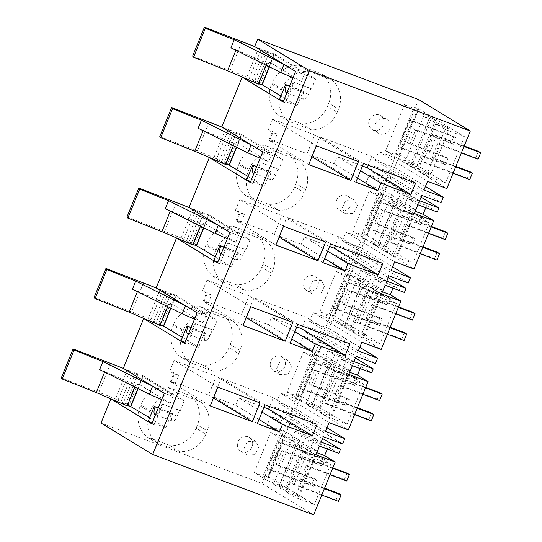 <?xml version="1.0" encoding="UTF-8"?>
<svg xmlns="http://www.w3.org/2000/svg" width="542" height="542" viewBox="0 0 542 542"><rect width="100%" height="100%" fill="white"/><g stroke="black" fill="none" stroke-linecap="round" stroke-linejoin="round"><path stroke-width="0.41" stroke-dasharray="2.71 2.03" d="M421.087 197.146L390.145 178.332L370.857 171.096L373.045 165.73L421.805 195.391M419.616 200.75L370.857 171.096M390.145 178.332L392.34 172.966L373.045 165.73M425.463 186.421L394.529 167.6L398.085 158.887L378.79 151.652L427.55 181.313M398.085 158.887L446.838 188.548M423.993 190.025L375.24 160.364L378.79 151.652M394.529 167.6L375.24 160.364M392.34 172.966L441.093 202.627M437.258 212.01L426.669 205.567L407.381 198.331L417.97 204.774M407.381 198.331L403.824 207.044L414.413 213.487M415.287 211.346L403.824 207.044M392.632 266.874L361.697 248.053L365.254 239.334L345.965 232.098L394.718 261.759M365.254 239.334L414.007 268.995M391.161 270.472L342.409 240.817L345.965 232.098M361.697 248.053L342.409 240.817M388.255 277.599L357.32 258.778L359.509 253.412L340.22 246.176L388.973 275.837M359.509 253.412L408.262 283.073M386.785 281.203L338.032 251.542L340.22 246.176M357.32 258.778L338.032 251.542M404.427 292.456L393.838 286.013L374.549 278.778L385.138 285.221M374.549 278.778L370.992 287.497L381.582 293.94M382.456 291.799L370.992 287.497M359.8 347.32L328.865 328.499L332.422 319.787L313.134 312.551L361.887 342.205M332.422 319.787L381.175 349.441M358.33 350.925L309.577 321.264L313.134 312.551M328.865 328.499L309.577 321.264M355.423 358.045L324.489 339.224L326.677 333.865L307.389 326.63L356.141 356.284M326.677 333.865L375.43 363.519M353.953 361.649L305.2 331.989L307.389 326.63M324.489 339.224L305.2 331.989M371.602 372.91L361.006 366.467L341.717 359.231L352.314 365.674M341.717 359.231L338.161 367.943L348.757 374.387M349.631 372.246L338.161 367.943M326.968 427.767L296.034 408.953L299.59 400.233L280.302 392.997L329.055 422.658M299.59 400.233L348.343 429.894M325.498 431.371L276.745 401.717L280.302 392.997M296.034 408.953L276.745 401.717M322.592 438.492L291.657 419.677L293.845 414.312L274.557 407.076L323.31 436.737M293.845 414.312L342.598 443.973M321.121 442.096L272.369 412.442L274.557 407.076M291.657 419.677L272.369 412.442M338.77 453.356L328.181 446.913L308.886 439.677L319.482 446.12M308.886 439.677L305.336 448.397L315.925 454.84M316.799 452.692L305.336 448.397M313.655 514.9L261.969 483.457L100.995 423.072M272.619 119.172L314.706 134.958L307.043 153.732L269.97 139.822L273.249 131.774L268.243 129.897L272.619 119.172L316.392 145.798M358.472 161.584L314.706 134.958M362.449 166.008L337.131 156.509L334.123 163.887L312.05 155.608L319.712 136.835L371.819 156.381L368.208 165.235M360.518 170.737L337.131 156.509M415.592 183.006L371.819 156.381M363.486 163.46L319.712 136.835M355.823 182.234L312.05 155.608M357.51 178.108L334.123 163.887M259.015 419.461L235.635 405.233L213.562 396.954L221.224 378.181L273.324 397.726L269.713 406.581M257.335 423.58L213.562 396.954M263.954 407.354L238.643 397.862L235.635 405.233M262.023 412.083L238.643 397.862M317.097 424.352L273.324 397.726M264.991 404.813L221.224 378.181M296.786 326.907L271.474 317.409L268.466 324.787L246.393 316.508L254.049 297.734L306.155 317.28L302.544 326.135M294.855 331.636L271.474 317.409M349.929 343.906L306.155 317.28M297.822 324.36L254.049 297.734M290.16 343.133L246.393 316.508M291.847 339.007L268.466 324.787M382.76 263.459L338.987 236.834L335.376 245.682M330.654 243.914L286.881 217.288L338.987 236.834M324.678 258.561L301.291 244.334L279.225 236.055L286.881 217.288M322.991 262.68L279.225 236.055M329.617 246.454L304.306 236.962L301.291 244.334M327.686 251.183L304.306 236.962M206.956 280.065L249.042 295.857L241.38 314.624L204.307 300.722L207.593 292.673L202.579 290.797L206.956 280.065L250.729 306.697M292.815 322.483L249.042 295.857M239.788 199.619L281.874 215.404L274.211 234.178L237.139 220.269L240.418 212.227L235.411 210.343L239.788 199.619L283.561 226.244M325.64 242.03L281.874 215.404M174.124 360.518L216.211 376.304L208.548 395.077L171.475 381.168L174.761 373.12L169.748 371.243L174.124 360.518L217.898 387.144M259.984 402.93L216.211 376.304M328.181 446.913L327.307 449.054M361.006 366.467L360.132 368.607M393.838 286.013L392.964 288.161M426.669 205.567L425.795 207.708M279.164 486.364L295.58 446.141A10.454 0.705 22.2 0 0 301.738 447.949A10.454 0.705 22.2 0 0 295.756 444.792L283.757 440.294L267.341 480.517L254.266 472.556A11.612 0.786 22.2 0 0 267.579 477.163A11.612 0.786 22.2 0 0 263.554 474.839L268.398 476.662L314.319 504.595L295.031 497.36L286.298 492.048L298.296 496.547A10.454 0.705 22.2 0 0 299.198 496.608A10.454 0.705 22.2 0 0 286 490.524L280.241 488.362L273.405 484.202L279.164 486.364A10.454 0.705 22.2 0 0 285.322 488.173A10.454 0.705 22.2 0 0 279.34 485.015L295.756 444.792M254.266 472.556L270.682 432.333L283.757 440.294M270.682 432.333A11.612 0.786 22.2 0 0 283.994 436.94A11.612 0.786 22.2 0 0 279.97 434.616L263.554 474.839M298.296 496.547L314.712 456.323L302.714 451.825L311.447 457.136L330.735 464.372L284.814 436.439L279.97 434.616M314.712 456.323A10.454 0.705 22.2 0 0 315.613 456.384A10.454 0.705 22.2 0 0 302.416 450.3L286 490.524M295.58 446.141L289.814 443.979L296.657 448.139L302.416 450.3M311.447 457.136L295.031 497.36M330.735 464.372L314.319 504.595M267.341 480.517L279.34 485.015M284.814 436.439L268.398 476.662M409.237 205.845L412.794 197.125L419.637 201.285L400.348 194.05L396.791 202.769L389.949 198.609L409.237 205.845L416.08 210.005L396.791 202.769M419.637 201.285L416.08 210.005M412.794 197.125L393.506 189.89L389.949 198.609M393.506 189.89L400.348 194.05M405.762 192.85L402.205 201.563L384.949 191.069L388.506 182.349L405.762 192.85L386.473 185.615L382.916 194.327L365.66 183.833L369.217 175.113L386.473 185.615M402.205 201.563L382.916 194.327M384.949 191.069L365.66 183.833M388.506 182.349L369.217 175.113M372.93 273.297L369.373 282.009L352.117 271.515L355.674 262.802L372.93 273.297L353.641 266.061L350.085 274.774L332.829 264.279L336.386 255.567L353.641 266.061M369.373 282.009L350.085 274.774M352.117 271.515L332.829 264.279M355.674 262.802L336.386 255.567M376.405 286.291L379.962 277.579L386.805 281.738L367.517 274.503L363.96 283.215L357.117 279.055L376.405 286.291L383.248 290.451L363.96 283.215M386.805 281.738L383.248 290.451M379.962 277.579L360.674 270.343L357.117 279.055M360.674 270.343L367.517 274.503M340.098 353.743L336.541 362.462L319.292 351.968L322.842 343.249L340.098 353.743L320.81 346.507L317.253 355.227L299.997 344.732L303.554 336.013L320.81 346.507M336.541 362.462L317.253 355.227M319.292 351.968L299.997 344.732M322.842 343.249L303.554 336.013M343.581 366.738L347.137 358.025L353.973 362.185L334.685 354.949L331.128 363.668L324.292 359.502L343.581 366.738L350.417 370.904L331.128 363.668M353.973 362.185L350.417 370.904M347.137 358.025L327.849 350.789L324.292 359.502M327.849 350.789L334.685 354.949M290.017 423.695L307.267 434.196L303.71 442.909L286.461 432.414L290.017 423.695L270.729 416.459L287.978 426.961L284.421 435.673L267.172 425.179L270.729 416.459M307.267 434.196L287.978 426.961M303.71 442.909L284.421 435.673M286.461 432.414L267.172 425.179M331.128 416.1L347.544 375.877L335.545 371.372L344.278 376.683L363.567 383.919L317.646 355.986L301.23 396.209L347.151 424.149L327.863 416.913L319.13 411.595L331.128 416.1A10.454 0.705 22.2 0 0 332.029 416.161A10.454 0.705 22.2 0 0 318.832 410.07L313.073 407.909L306.23 403.749L311.996 405.911A10.454 0.705 22.2 0 0 318.154 407.719A10.454 0.705 22.2 0 0 312.172 404.569L328.587 364.346A10.454 0.705 22.2 0 1 334.57 367.496A10.454 0.705 22.2 0 1 328.411 365.687L322.646 363.526L329.489 367.686L335.247 369.847L318.832 410.07M317.646 355.986L312.795 354.17L296.386 394.393L301.23 396.209M316.589 359.841L300.173 400.064L287.097 392.11L303.513 351.887L316.589 359.841L328.587 364.346M303.513 351.887A11.612 0.786 22.2 0 0 316.826 356.487A11.612 0.786 22.2 0 0 312.795 354.17M347.544 375.877A10.454 0.705 22.2 0 0 348.445 375.938A10.454 0.705 22.2 0 0 335.247 369.847M344.278 376.683L327.863 416.913M363.567 383.919L347.151 424.149M287.097 392.11A11.612 0.786 22.2 0 0 300.41 396.71A11.612 0.786 22.2 0 0 296.386 394.393M300.173 400.064L312.172 404.569M396.791 255.201L413.207 214.978L401.209 210.472L409.942 215.791L429.23 223.026L383.309 195.086L366.893 235.316L412.814 263.249L393.526 256.014L384.793 250.702L396.791 255.201A10.454 0.705 22.2 0 0 397.686 255.262A10.454 0.705 22.2 0 0 384.495 249.178L378.729 247.017L371.893 242.857L377.652 245.018A10.454 0.705 22.2 0 0 383.811 246.827A10.454 0.705 22.2 0 0 377.835 243.67L394.251 203.446A10.454 0.705 22.2 0 1 400.226 206.597A10.454 0.705 22.2 0 1 394.068 204.788L388.309 202.627L395.145 206.793L400.911 208.955L384.495 249.178M383.309 195.086L378.458 193.27L362.042 233.494L366.893 235.316M382.252 198.948L365.836 239.171L352.754 231.21L369.17 190.987L382.252 198.948L394.251 203.446M369.17 190.987A11.612 0.786 22.2 0 0 382.489 195.594A11.612 0.786 22.2 0 0 378.458 193.27M413.207 214.978A10.454 0.705 22.2 0 0 414.102 215.038A10.454 0.705 22.2 0 0 400.911 208.955M409.942 215.791L393.526 256.014M429.23 223.026L412.814 263.249M352.754 231.21A11.612 0.786 22.2 0 0 366.074 235.817A11.612 0.786 22.2 0 0 362.042 233.494M365.836 239.171L377.835 243.67M362.32 287.24L345.904 327.463L339.062 323.303L344.827 325.464A10.454 0.705 22.2 0 0 350.986 327.273A10.454 0.705 22.2 0 0 345.003 324.116L361.419 283.893A10.454 0.705 22.2 0 1 367.401 287.05A10.454 0.705 22.2 0 1 361.243 285.241L355.477 283.08L362.32 287.24L368.079 289.401A10.454 0.705 22.2 0 1 381.27 295.492A10.454 0.705 22.2 0 1 380.376 295.424L368.377 290.925L377.11 296.237L396.398 303.473L350.478 275.539L334.062 315.762L379.983 343.696L360.694 336.46L351.961 331.148L363.96 335.647A10.454 0.705 22.2 0 0 364.854 335.715A10.454 0.705 22.2 0 0 351.663 329.624L368.079 289.401M345.904 327.463L351.663 329.624M319.922 311.664L336.338 271.434L349.421 279.394L333.005 319.617L319.922 311.664A11.612 0.786 22.2 0 0 333.242 316.264A11.612 0.786 22.2 0 0 329.211 313.947L334.062 315.762M333.005 319.617L345.003 324.116M350.478 275.539L345.627 273.717L329.211 313.947M349.421 279.394L361.419 283.893M336.338 271.434A11.612 0.786 22.2 0 0 349.658 276.041A11.612 0.786 22.2 0 0 345.627 273.717M377.11 296.237L360.694 336.46M396.398 303.473L379.983 343.696M395.348 153.271L399.915 154.978L445.646 182.803L426.378 175.574L417.828 170.371A10.481 0.711 22.2 0 0 430.544 174.829A10.481 0.711 22.2 0 0 423.851 171.36A10.481 0.711 22.2 0 0 417.313 168.725L411.581 166.57L404.759 162.417L410.497 164.572A10.481 0.711 22.2 0 0 416.669 166.387A10.481 0.711 22.2 0 0 403.444 160.283A10.481 0.711 22.2 0 0 398.506 158.616L385.626 150.784A11.639 0.786 22.2 0 0 398.926 155.378A11.639 0.786 22.2 0 0 395.348 153.271L414.176 107.147L418.736 108.854L399.915 154.978M418.736 108.854L464.467 136.679L445.206 129.45L436.656 124.247A10.481 0.711 -157.8 0 0 449.365 128.705A10.481 0.711 -157.8 0 0 442.678 125.236A10.481 0.711 -157.8 0 0 436.141 122.6L430.402 120.446L423.58 116.293L429.318 118.447A10.481 0.711 -157.8 0 0 435.49 120.263A10.481 0.711 -157.8 0 0 422.265 114.159A10.481 0.711 -157.8 0 0 417.326 112.492L404.454 104.66A11.639 0.786 -157.8 0 0 417.753 109.254A11.639 0.786 -157.8 0 0 414.176 107.147M445.206 129.45L426.378 175.574M464.467 136.679L445.646 182.803M301.853 435.402L321.142 442.631L314.306 438.471L295.017 431.236L301.853 435.402L298.296 444.115L291.46 439.955L310.749 447.191L317.585 451.351L298.296 444.115M321.142 442.631L317.585 451.351M295.017 431.236L291.46 439.955M314.306 438.471L310.749 447.191M149.599 417.841L165.798 427.699L148.264 421.12M112.682 399.63L130.161 406.182M151.78 423.844L154.287 424.786L162.715 404.136L180.249 410.714L184.3 400.789L143.359 375.884L138.135 388.689M151.97 423.377L154.287 424.786M164.26 393.275L184.3 400.789M135.175 373.933A5.806 0.393 22.2 0 0 137.756 374.624L125.94 403.573A5.806 0.393 22.2 0 1 123.359 402.889L135.175 373.933L123.319 368.364L143.359 375.884M182.43 337.395L198.629 347.246L181.096 340.667M145.513 319.184L162.986 325.735M184.612 343.398L187.119 344.333L195.547 323.682L213.081 330.261L217.125 320.342L176.191 295.437L170.967 308.242M184.802 342.923L187.119 344.333M197.085 312.822L217.125 320.342M168.006 293.479A5.806 0.393 22.2 0 0 170.588 294.177L158.772 323.12A5.806 0.393 22.2 0 1 156.191 322.443L168.006 293.479L156.15 287.917L176.191 295.437M215.262 256.942L231.461 266.8L213.927 260.221M178.345 238.731L195.818 245.289M217.444 262.945L219.95 263.886L228.372 243.236L245.912 249.815L249.957 239.896L209.022 214.991L203.799 227.789M217.633 262.477L219.95 263.886M229.916 232.376L249.957 239.896M200.838 213.033A5.806 0.393 22.2 0 0 203.419 213.731L191.604 242.674A5.806 0.393 22.2 0 1 189.016 241.996L200.838 213.033L188.982 207.471L209.022 214.991M248.094 176.496L264.293 186.353L246.752 179.775M211.177 158.284L228.649 164.836M250.275 182.498L252.775 183.44L261.203 162.79L278.737 169.368L282.788 159.443L241.854 134.538L236.63 147.343M250.465 182.031L252.775 183.44M262.748 151.929L282.788 159.443M233.67 132.58A5.806 0.393 22.2 0 0 236.251 133.278L224.429 162.227A5.806 0.393 22.2 0 1 221.847 161.543L233.67 132.58L221.813 127.018L241.854 134.538M280.925 96.049L297.118 105.9L279.584 99.322M244.002 77.831L261.481 84.389M283.107 102.045L285.607 102.987L294.035 82.337L311.569 88.915L315.62 78.996L274.686 54.092L269.455 66.89M283.297 101.578L285.607 102.987M295.58 71.476L315.62 78.996M266.501 52.134A5.806 0.393 22.2 0 0 269.083 52.831A5.806 0.393 22.2 0 0 269.083 52.811L257.26 81.774A5.806 0.393 22.2 0 1 257.26 81.795A5.806 0.393 22.2 0 1 254.679 81.097L266.501 52.134L254.645 46.571L274.686 54.092M308.73 164.572L268.866 140.317L273.879 142.2L277.158 134.152L272.152 132.275L268.243 129.897M268.866 140.317L272.152 132.275M277.158 134.152L273.249 131.774M273.879 142.2L269.97 139.822M243.067 325.464L203.203 301.216L208.216 303.093L211.495 295.051L206.488 293.175L202.579 290.797M203.203 301.216L206.488 293.175M211.495 295.051L207.593 292.673M208.216 303.093L204.307 300.722M275.898 245.018L236.034 220.77L241.048 222.647L244.327 214.605L239.32 212.721L235.411 210.343M236.034 220.77L239.32 212.721M244.327 214.605L240.418 212.227M241.048 222.647L237.139 220.269M210.235 405.917L170.378 381.663L175.384 383.546L178.67 375.498L173.657 373.621L169.748 371.243M178.67 375.498L174.761 373.12M170.378 381.663L173.657 373.621M175.384 383.546L171.475 381.168M289.55 86.253L303.987 91.666L303.141 91.151L297.118 105.9M303.987 91.666A6.68 2.588 -69.4 0 0 303.886 99.288A6.68 2.588 -69.4 0 0 308.479 94.403L310.884 88.502L311.569 88.915M256.718 166.699L271.156 172.112L270.309 171.604L264.293 186.353M271.156 172.112A6.68 2.588 -69.4 0 0 271.054 179.734A6.68 2.588 -69.4 0 0 275.648 174.849L278.06 168.948L278.737 169.368M223.887 247.152L238.324 252.565L237.477 252.05L231.461 266.8M238.324 252.565A6.68 2.588 -69.4 0 0 238.223 260.18A6.68 2.588 -69.4 0 0 242.816 255.296L245.228 249.401L245.912 249.815M191.062 327.598L205.493 333.012L204.646 332.497L198.629 347.246M205.493 333.012A6.68 2.588 -69.4 0 0 205.398 340.633A6.68 2.588 -69.4 0 0 209.984 335.749L212.396 329.848L213.081 330.261M158.23 408.045L172.661 413.465L171.814 412.95L165.798 427.699M172.661 413.465A6.68 2.588 -69.4 0 0 172.566 421.08A6.68 2.588 -69.4 0 0 177.159 416.195L179.565 410.294L180.249 410.714M337.212 112.316A26.395 24.261 -58.7 0 1 311.426 129.829L301.657 123.888A26.395 24.261 -58.7 0 0 327.443 106.374L337.212 112.316L338.526 109.098L328.757 103.156L327.443 106.374M311.426 129.829L288.317 121.164L278.547 115.222L301.657 123.888M288.317 121.164A27.547 25.318 -58.7 0 1 281.359 90.074L271.589 84.125A27.547 25.318 -58.7 0 0 278.547 115.222M281.359 90.074L281.799 88.996L272.03 83.055L271.589 84.125M281.799 88.996A27.547 25.318 -58.7 0 1 308.669 71.287L298.899 65.338A27.547 25.318 -58.7 0 0 272.03 83.055M308.669 71.287L331.785 79.952L322.016 74.01L298.899 65.338M331.785 79.952A26.395 24.261 -58.7 0 1 338.526 109.098M322.016 74.01A26.395 24.261 -58.7 0 1 328.757 103.156M324.57 285.946L320.857 293.744L312.72 294.177L309.319 288.527L313.025 280.722L321.169 280.289L324.57 285.946M318.317 282.138A8.13 7.473 -58.7 0 1 314.611 289.943A8.13 7.473 -58.7 0 1 306.467 290.377A8.13 7.473 -58.7 0 1 303.066 284.719A8.13 7.473 -58.7 0 1 306.772 276.915A8.13 7.473 -58.7 0 1 314.916 276.488A8.13 7.473 -58.7 0 1 318.317 282.138M248.968 169.45L248.527 170.52L238.758 164.578L239.198 163.501A27.547 25.318 -58.7 0 1 266.068 145.791L275.844 151.733A27.547 25.318 -58.7 0 0 248.968 169.45L239.198 163.501M275.844 151.733L298.954 160.405L289.184 154.456L266.068 145.791M298.954 160.405A26.395 24.261 -58.7 0 1 305.695 189.544L295.925 183.602L294.611 186.821A26.395 24.261 -58.7 0 1 268.825 204.341L278.595 210.282A26.395 24.261 -58.7 0 0 304.38 192.762L294.611 186.821M289.184 154.456A26.395 24.261 -58.7 0 1 295.925 183.602M305.695 189.544L304.38 192.762M278.595 210.282L255.485 201.61L245.716 195.669L268.825 204.341M255.485 201.61A27.547 25.318 -58.7 0 1 248.527 170.52M245.716 195.669A27.547 25.318 -58.7 0 1 238.758 164.578M203.169 365.233L180.052 356.568L189.822 362.51A27.547 25.318 -58.7 0 1 182.864 331.419L173.094 325.471L173.535 324.401L183.304 330.342A27.547 25.318 -58.7 0 1 210.181 312.632L200.411 306.691L223.521 315.356L233.29 321.298A26.395 24.261 -58.7 0 1 240.031 350.444L230.262 344.502L228.948 347.72A26.395 24.261 -58.7 0 1 203.169 365.233L212.938 371.182A26.395 24.261 -58.7 0 0 238.717 353.662L228.948 347.72M240.031 350.444L238.717 353.662M189.822 362.51L212.938 371.182M180.052 356.568A27.547 25.318 -58.7 0 1 173.094 325.471M183.304 330.342L182.864 331.419M173.535 324.401A27.547 25.318 -58.7 0 1 200.411 306.691M233.29 321.298L210.181 312.632M223.521 315.356A26.395 24.261 -58.7 0 1 230.262 344.502M212.884 276.115L222.654 282.064A27.547 25.318 -58.7 0 1 215.696 250.966L205.926 245.025A27.547 25.318 -58.7 0 0 212.884 276.115L236 284.787L245.77 290.729A26.395 24.261 -58.7 0 0 271.549 273.215L261.779 267.267A26.395 24.261 -58.7 0 1 236 284.787M215.696 250.966L216.136 249.896L206.367 243.954L205.926 245.025M216.136 249.896A27.547 25.318 -58.7 0 1 243.012 232.179L233.243 226.238A27.547 25.318 -58.7 0 0 206.367 243.954M243.012 232.179L266.122 240.851L256.352 234.91L233.243 226.238M266.122 240.851A26.395 24.261 -58.7 0 1 272.863 269.997L263.094 264.049L261.779 267.267M256.352 234.91A26.395 24.261 -58.7 0 1 263.094 264.049M272.863 269.997L271.549 273.215M222.654 282.064L245.77 290.729M357.402 205.493L353.689 213.297L345.552 213.731L342.151 208.074L345.857 200.276L354.001 199.842L357.402 205.493M351.148 201.692A8.13 7.473 -58.7 0 1 347.436 209.497A8.13 7.473 -58.7 0 1 339.299 209.923A8.13 7.473 -58.7 0 1 335.898 204.273A8.13 7.473 -58.7 0 1 339.604 196.468A8.13 7.473 -58.7 0 1 347.747 196.035A8.13 7.473 -58.7 0 1 351.148 201.692M205.892 434.108A26.395 24.261 -58.7 0 1 180.107 451.628L170.337 445.687A26.395 24.261 -58.7 0 0 196.116 428.166L205.892 434.108L207.2 430.89L197.43 424.948L196.116 428.166M180.107 451.628L156.997 442.956L147.221 437.015L170.337 445.687M156.997 442.956A27.547 25.318 -58.7 0 1 150.039 411.866L140.27 405.924A27.547 25.318 -58.7 0 0 147.221 437.015M150.039 411.866L150.473 410.795L140.703 404.847L140.27 405.924M150.473 410.795A27.547 25.318 -58.7 0 1 177.349 393.079L167.58 387.137A27.547 25.318 -58.7 0 0 140.703 404.847M177.349 393.079L200.459 401.751L190.689 395.809L167.58 387.137M200.459 401.751A26.395 24.261 -58.7 0 1 207.2 430.89M190.689 395.809A26.395 24.261 -58.7 0 1 197.43 424.948M258.907 446.838L255.201 454.643L247.057 455.077L243.656 449.42L247.369 441.622L255.506 441.188L258.907 446.838M252.653 443.038A8.13 7.473 -58.7 0 1 248.947 450.842A8.13 7.473 -58.7 0 1 240.804 451.269A8.13 7.473 -58.7 0 1 237.403 445.619A8.13 7.473 -58.7 0 1 241.115 437.814A8.13 7.473 -58.7 0 1 249.252 437.38A8.13 7.473 -58.7 0 1 252.653 443.038M276.488 368.973L280.2 361.168L288.337 360.742L291.738 366.392L288.032 374.197L279.889 374.624L276.488 368.973M270.234 365.173A8.13 7.473 -58.7 0 1 273.947 357.368A8.13 7.473 -58.7 0 1 282.084 356.934A8.13 7.473 -58.7 0 1 285.485 362.591A8.13 7.473 -58.7 0 1 281.779 370.389A8.13 7.473 -58.7 0 1 273.635 370.823A8.13 7.473 -58.7 0 1 270.234 365.173M390.226 125.046A8.13 7.473 -58.7 0 1 386.521 132.851A8.13 7.473 -58.7 0 1 378.384 133.278A8.13 7.473 -58.7 0 1 374.983 127.627A8.13 7.473 -58.7 0 1 378.689 119.823A8.13 7.473 -58.7 0 1 386.832 119.389A8.13 7.473 -58.7 0 1 390.226 125.046M383.98 121.239A8.13 7.473 -58.7 0 1 380.267 129.043A8.13 7.473 -58.7 0 1 372.13 129.477A8.13 7.473 -58.7 0 1 368.729 123.82A8.13 7.473 -58.7 0 1 372.435 116.022A8.13 7.473 -58.7 0 1 380.579 115.588A8.13 7.473 -58.7 0 1 383.98 121.239M289.814 443.979L273.405 484.202M296.657 448.139L280.241 488.362M302.714 451.825L286.298 492.048M322.646 363.526L306.23 403.749M329.489 367.686L313.073 407.909M335.545 371.372L319.13 411.595M388.309 202.627L371.893 242.857M395.145 206.793L378.729 247.017M401.209 210.472L384.793 250.702M355.477 283.08L339.062 323.303M363.96 335.647L380.376 295.424M368.377 290.925L351.961 331.148M385.626 150.784L404.454 104.66M417.828 170.371L436.656 124.247M430.402 120.446L411.581 166.57M423.58 116.293L404.759 162.417M398.506 158.616L417.326 112.492M162.715 404.136L179.565 410.294M155.574 414.555A6.68 2.588 -69.4 0 0 159.619 409.617L162.031 403.715M158.298 407.875L171.814 412.95M195.547 323.682L212.396 329.848M188.399 334.109A6.68 2.588 -69.4 0 0 192.451 329.17L194.863 323.269M191.13 327.429L204.646 332.497M228.372 243.236L245.228 249.401M221.231 253.663A6.68 2.588 -69.4 0 0 225.282 248.717L227.687 242.823M223.961 246.976L237.477 252.05M261.203 162.79L278.06 168.948M254.062 173.21A6.68 2.588 -69.4 0 0 258.114 168.271L260.519 162.37M256.793 166.53L270.309 171.604M294.035 82.337L310.884 88.502M286.894 92.763A6.68 2.588 -69.4 0 0 290.946 87.824L293.351 81.923M289.618 86.083L303.141 91.151M418.627 99.586L261.969 483.457M279.11 237.152L274.211 234.178M246.278 317.605L241.38 314.624M311.935 156.706L307.043 153.732M213.446 398.052L208.548 395.077M442.977 163.284L445.605 156.848L407.53 142.566L413.221 128.623L451.296 142.905L453.925 136.469L409.61 119.843L398.661 146.665L442.977 163.284L445.321 164.714L447.949 158.278L409.874 143.996L415.565 130.046L453.64 144.335L456.269 137.898L411.954 121.272L401.005 148.088L445.321 164.714M409.61 119.843L411.954 121.272M398.661 146.665L401.005 148.088M453.925 136.469L456.269 137.898M451.296 142.905L453.64 144.335M413.221 128.623L415.565 130.046M407.53 142.566L409.874 143.996M445.605 156.848L447.949 158.278M463.999 146.489L436.378 136.13L425.436 162.946L453.051 173.311M455.68 166.875L434.298 158.853L439.989 144.91L461.371 152.925M425.436 162.946L423.092 161.523L467.407 178.142L469.751 179.571M470.029 171.706L467.407 178.142M455.876 166.401L431.954 157.424L437.645 143.481L439.989 144.91M434.298 158.853L431.954 157.424M437.645 143.481L475.72 157.763L478.064 159.192M478.349 151.326L475.72 157.763M464.189 146.015L434.034 134.707L423.092 161.523M436.378 136.13L434.034 134.707M410.145 243.737L412.774 237.301L374.698 223.013L380.389 209.07L418.465 223.351L421.093 216.915L376.778 200.296L365.83 227.112L410.145 243.737L412.496 245.16L415.118 238.724L377.042 224.442L382.733 210.499L420.809 224.781L423.438 218.345L379.122 201.719L368.181 228.534L412.496 245.16M376.778 200.296L379.122 201.719M365.83 227.112L368.181 228.534M421.093 216.915L423.438 218.345M418.465 223.351L420.809 224.781M380.389 209.07L382.733 210.499M374.698 223.013L377.042 224.442M412.774 237.301L415.118 238.724M431.168 226.942L403.546 216.583L392.604 243.399L420.226 253.758M422.848 247.321L401.466 239.3L407.157 225.357L428.539 233.378M392.604 243.399L390.26 241.969L434.576 258.595L436.92 260.018M437.198 252.159L434.576 258.595M423.045 246.847L399.122 237.877L404.813 223.927L407.157 225.357M401.466 239.3L399.122 237.877M404.813 223.927L442.889 238.216L445.233 239.639M445.517 231.78L442.889 238.216M431.357 226.468L401.202 215.154L390.26 241.969M403.546 216.583L401.202 215.154M377.32 324.184L379.942 317.748L341.867 303.466L347.558 289.523L385.633 303.805L388.262 297.368L343.946 280.742L333.005 307.558L377.32 324.184L379.664 325.606L382.286 319.177L344.211 304.889L349.902 290.946L387.977 305.227L390.606 298.791L346.291 282.172L335.349 308.987L379.664 325.606M343.946 280.742L346.291 282.172M333.005 307.558L335.349 308.987M388.262 297.368L390.606 298.791M385.633 303.805L387.977 305.227M347.558 289.523L349.902 290.946M341.867 303.466L344.211 304.889M379.942 317.748L382.286 319.177M398.336 307.389L370.714 297.03L359.773 323.845L387.394 334.204M390.016 327.768L368.635 319.753L374.326 305.803L395.707 313.825M359.773 323.845L357.429 322.415L401.744 339.041L404.088 340.471M404.373 332.605L401.744 339.041M390.213 327.293L366.29 318.323L371.981 304.38L374.326 305.803M368.635 319.753L366.29 318.323M371.981 304.38L410.057 318.662L412.408 320.092M412.686 312.226L410.057 318.662M398.533 306.914L368.37 295.6L357.429 322.415M370.714 297.03L368.37 295.6M344.488 404.63L347.11 398.194L309.035 383.912L314.726 369.969L352.801 384.251L355.43 377.815L311.115 361.196L300.173 388.011L344.488 404.63L346.833 406.06L349.461 399.623L311.379 385.342L317.07 371.392L355.146 385.68L357.774 379.244L313.459 362.618L302.517 389.434L346.833 406.06M311.115 361.196L313.459 362.618M300.173 388.011L302.517 389.434M355.43 377.815L357.774 379.244M352.801 384.251L355.146 385.68M314.726 369.969L317.07 371.392M309.035 383.912L311.379 385.342M347.11 398.194L349.461 399.623M365.504 387.842L337.883 377.476L326.941 404.291L354.563 414.657M357.192 408.221L335.81 400.199L341.501 386.256L362.883 394.278M326.941 404.291L324.597 402.869L368.912 419.488L371.256 420.917M371.541 413.058L368.912 419.488M357.381 407.747L333.465 398.77L339.15 384.827L341.501 386.256M335.81 400.199L333.465 398.77M339.15 384.827L377.232 399.108L379.576 400.538M379.854 392.672L377.232 399.108M365.701 387.367L335.539 376.053L324.597 402.869M337.883 377.476L335.539 376.053M311.657 485.083L314.285 478.647L276.203 464.358L281.894 450.416L319.976 464.697L322.598 458.268L278.283 441.642L267.341 468.457L311.657 485.083L314.001 486.506L316.63 480.07L278.554 465.788L284.238 451.845L322.321 466.127L324.943 459.691L280.627 443.065L269.686 469.887L314.001 486.506M278.283 441.642L280.627 443.065M267.341 468.457L269.686 469.887M322.598 458.268L324.943 459.691M319.976 464.697L322.321 466.127M281.894 450.416L284.238 451.845M276.203 464.358L278.554 465.788M314.285 478.647L316.63 480.07M332.673 468.288L305.058 457.929L294.11 484.744L321.731 495.103M324.36 488.667L302.978 480.646L308.669 466.703L330.051 474.724M294.11 484.744L291.765 483.315L336.081 499.941L338.425 501.364M338.709 493.505L336.081 499.941M324.55 488.193L300.634 479.223L306.325 465.273L308.669 466.703M302.978 480.646L300.634 479.223M306.325 465.273L344.4 479.562L346.745 480.984M347.022 473.125L344.4 479.562M332.869 467.814L302.714 456.499L291.765 483.315M305.058 457.929L302.714 456.499M283.961 64.41L304.746 73.387L301.467 81.429L293.005 77.777M269.083 52.811L273.906 54.627L304.746 73.387M273.906 54.627L270.627 62.669L301.467 81.429M270.627 62.669L269.076 62.086L260.539 83.007L257.26 81.774M254.679 81.097L246.779 77.106L258.595 48.143M263.961 51.226L252.145 80.189M261.122 49.498L249.306 78.461M241.996 41.531L230.181 70.494L246.779 77.106M192.627 56.063L230.181 70.494M230.946 47.804L236.102 49.857L235.933 50.27M236.102 49.857L267.07 63.157L270.533 63.556L269.225 66.774M269.076 62.086A116.117 7.866 22.2 0 0 270.533 63.556M262.003 84.477A116.117 7.866 -157.8 0 1 260.539 83.007M258.534 84.078L258.141 83.841L258.602 83.915M267.07 63.157L266.203 65.277M266.678 62.919L258.141 83.841M251.129 144.856L271.915 153.833L268.636 161.882L260.18 158.23M241.075 135.073L237.796 143.115L236.244 142.539L227.708 163.454L224.429 162.227A5.806 0.393 22.2 0 0 224.429 162.227L236.251 133.278A5.806 0.393 22.2 0 0 236.251 133.264L241.075 135.073L271.915 153.833M237.796 143.115L268.636 161.882M221.847 161.543L213.948 157.559L225.77 128.596M231.129 131.672L219.314 160.635M228.297 129.951L216.475 158.908M209.165 121.977L197.349 150.94L213.948 157.559M159.802 136.509L197.349 150.94M198.121 128.251L203.27 130.304L203.101 130.724M203.27 130.304L234.239 143.61L237.708 144.009L236.393 147.228M236.244 142.539A116.117 7.866 22.2 0 0 237.708 144.009M229.171 164.924A116.117 7.866 -157.8 0 1 227.708 163.454M225.702 164.524L225.309 164.287L225.77 164.362M234.239 143.61L233.372 145.73M233.846 143.373L225.309 164.287M218.297 225.309L239.09 234.286L235.804 242.328L227.349 238.676M208.25 215.52L204.964 223.568L203.413 222.986L194.876 243.9L191.604 242.674A5.806 0.393 22.2 0 0 191.604 242.674L203.419 213.731A5.806 0.393 22.2 0 0 203.419 213.711L208.25 215.52L239.09 234.286M204.964 223.568L235.804 242.328M189.016 241.996L181.116 238.006L192.938 209.043M198.297 212.125L186.482 241.088M195.466 210.398L183.643 239.361M176.34 202.43L164.517 231.387L181.116 238.006M126.97 216.963L164.517 231.387M165.29 208.697L170.439 210.75L170.269 211.17M170.439 210.75L201.407 224.056L204.876 224.456L203.562 227.674M203.413 222.986A116.117 7.866 22.2 0 0 204.876 224.456M196.34 245.37A116.117 7.866 -157.8 0 1 194.876 243.9M192.871 244.97L192.485 244.733L192.938 244.808M201.407 224.056L200.54 226.177M201.014 223.819L192.485 244.733M185.466 305.756L206.258 314.733L202.972 322.775L194.517 319.123M175.418 295.973L172.132 304.015L170.588 303.432L162.051 324.353L158.772 323.12A5.806 0.393 22.2 0 0 158.772 323.12L170.588 294.177A5.806 0.393 22.2 0 0 170.588 294.157L175.418 295.973L206.258 314.733M172.132 304.015L202.972 322.775M156.191 322.443L148.284 318.452L160.107 289.496M165.473 292.572L153.65 321.535M162.634 290.844L150.811 319.807M143.508 282.877L131.686 311.84L148.284 318.452M94.139 297.409L131.686 311.84M132.458 289.15L137.607 291.203L137.438 291.616M137.607 291.203L168.576 304.502L172.044 304.902L170.73 308.12M170.588 303.432A116.117 7.866 22.2 0 0 172.044 304.902M163.508 325.823A116.117 7.866 -157.8 0 1 162.051 324.353M160.039 325.424L159.653 325.186L160.107 325.261M168.576 304.502L167.715 306.623M168.189 304.265L159.653 325.186M152.634 386.202L173.426 395.179L170.141 403.228L161.685 399.576M142.587 376.419L139.301 384.468L137.756 383.885L129.22 404.799L125.94 403.573A5.806 0.393 22.2 0 0 125.94 403.573L137.756 374.624A5.806 0.393 22.2 0 0 137.756 374.61L142.587 376.419L173.426 395.179M139.301 384.468L170.141 403.228M123.359 402.889L115.453 398.905L127.275 369.942M132.641 373.025L120.819 401.981M129.802 371.297L117.987 400.26M110.676 363.323L98.854 392.286L115.453 398.905M61.307 377.855L98.854 392.286M99.626 369.597L104.782 371.649L104.613 372.069M104.782 371.649L135.744 384.956L139.213 385.355L137.898 388.573M137.756 383.885A116.117 7.866 22.2 0 0 139.213 385.355M130.676 406.27A116.117 7.866 -157.8 0 1 129.22 404.799M127.207 405.87L126.821 405.633L127.275 405.707M135.744 384.956L134.883 387.076M135.358 384.718L126.821 405.633M311.996 405.911L328.411 365.687M377.652 245.018L394.068 204.788M344.827 325.464L361.243 285.241M417.313 168.725L436.141 122.6M410.497 164.572L429.318 118.447M308.479 94.403L290.946 87.824M275.648 174.849L258.114 168.271M242.816 255.296L225.282 248.717M209.984 335.749L192.451 329.17M177.159 416.195L159.619 409.617M312.72 294.177L306.467 290.377M321.169 280.289L314.916 276.488M345.552 213.731L339.299 209.923M354.001 199.842L347.747 196.035M247.057 455.077L240.804 451.269M255.506 441.188L249.252 437.38M288.337 360.742L282.084 356.934M279.889 374.63L273.635 370.823M378.384 133.278L372.13 129.477M386.832 119.389L380.579 115.588M299.198 496.608L315.613 456.384M267.579 477.163L283.994 436.94M285.322 488.173L301.738 447.949M300.41 396.71L316.826 356.487M332.029 416.161L348.445 375.938M318.154 407.719L334.57 367.496M366.074 235.817L382.489 195.594M397.686 255.262L414.102 215.038M383.811 246.827L400.226 206.597M350.986 327.273L367.401 287.05M364.854 335.715L381.27 295.492M333.242 316.264L349.658 276.041M398.926 155.378L417.753 109.254M430.544 174.829L449.365 128.705M416.669 166.387L435.49 120.263M303.886 99.288L286.352 92.709M271.054 179.734L253.52 173.155M238.223 260.18L220.689 253.602M205.398 340.633L187.857 334.055M172.566 421.08L155.032 414.501M257.26 81.795L269.083 52.831"/><path stroke-width="0.81" d="M421.087 197.146L438.905 207.986L419.616 200.75L421.805 195.391L441.093 202.627L443.281 197.261L423.993 190.025L427.55 181.313L446.838 188.548L470.307 131.022L418.627 99.586L257.653 39.2L309.34 70.643L470.307 131.022M443.281 197.261L425.463 186.421M438.905 207.986L437.258 212.01L417.97 204.774L414.413 213.487L433.702 220.723L423.112 214.28L415.287 211.346M433.702 220.723L414.007 268.995L394.718 261.759L391.161 270.472L410.45 277.707L392.632 266.874M410.45 277.707L408.262 283.073L388.973 275.837L386.785 281.203L406.073 288.439L388.255 277.599M406.073 288.439L404.427 292.456L385.138 285.221L381.582 293.94L400.87 301.176L390.281 294.733L382.456 291.799M400.87 301.176L381.175 349.441L361.887 342.205L358.33 350.925L377.618 358.16L359.8 347.32M377.618 358.16L375.43 363.519L356.141 356.284L353.953 361.649L373.242 368.885L355.423 358.045M373.242 368.885L371.602 372.91L352.314 365.674L348.757 374.387L368.045 381.622L357.449 375.179L349.631 372.246M368.045 381.622L348.343 429.894L329.055 422.658L325.498 431.371L344.787 438.607L326.968 427.767M344.787 438.607L342.598 443.973L323.31 436.737L321.121 442.096L340.41 449.332L322.592 438.492M340.41 449.332L338.77 453.356L319.482 446.12L315.925 454.84L335.213 462.069L324.624 455.632L316.799 452.692M112.682 399.63L110.846 398.939L100.995 423.072L152.681 454.514L313.655 514.9L335.213 462.069M316.392 145.798L358.472 161.584L350.816 180.357L308.73 164.572L316.392 145.798M410.938 194.409L380.904 183.142L377.896 190.513L355.823 182.234L363.486 163.46L415.592 183.006L410.938 194.409L367.164 167.776L362.449 166.008M380.904 183.142L360.518 170.737M368.208 165.235L367.164 167.776M377.896 190.513L357.51 178.108M282.416 424.488L279.401 431.859L257.335 423.58L264.991 404.813L317.097 424.352L312.449 435.754L282.416 424.488L262.023 412.083M279.401 431.859L259.015 419.461M312.449 435.754L268.676 409.122L263.954 407.354M269.713 406.581L268.676 409.122M345.274 355.301L315.241 344.034L312.233 351.412L290.16 343.133L297.822 324.36L349.929 343.906L345.274 355.301L301.508 328.676L296.786 326.907M315.241 344.034L294.855 331.636M302.544 326.135L301.508 328.676M312.233 351.412L291.847 339.007M335.376 245.682L334.339 248.229L329.617 246.454M378.106 274.855L348.072 263.588L345.064 270.966L322.991 262.68L330.654 243.914L382.76 263.459L378.106 274.855L334.339 248.229M345.064 270.966L324.678 258.561M348.072 263.588L327.686 251.183M250.729 306.697L292.815 322.483L285.153 341.25L243.067 325.464L250.729 306.697M283.561 226.244L325.64 242.03L317.985 260.804L275.898 245.018L283.561 226.244M217.898 387.144L259.984 402.93L252.321 421.703L210.235 405.917L217.898 387.144M327.307 449.054L324.624 455.632M360.132 368.607L357.449 375.179M392.964 288.161L390.281 294.733M425.795 207.708L423.112 214.28M130.161 406.182L149.599 417.841M110.846 398.939L151.78 423.844L164.26 393.275L123.319 368.37L143.677 318.493L145.513 319.184M155.574 414.555A6.68 2.588 -69.4 0 1 155.032 414.501A6.68 2.588 -69.4 0 1 155.127 406.886L154.28 406.371L148.264 421.12L151.97 423.377M162.986 325.735L182.43 337.395M143.677 318.493L184.612 343.398L197.085 312.822L156.15 287.917L176.502 238.04L178.345 238.731M188.399 334.109A6.68 2.588 -69.4 0 1 187.857 334.055A6.68 2.588 -69.4 0 1 187.959 326.433L187.112 325.918L181.096 340.667L184.802 342.923M195.818 245.289L215.262 256.942M176.502 238.04L217.444 262.945L229.916 232.376L188.982 207.471L209.334 157.593L211.177 158.284M221.231 253.663A6.68 2.588 -69.4 0 1 220.689 253.602A6.68 2.588 -69.4 0 1 220.79 245.987L219.944 245.472L213.927 260.221L217.633 262.477M228.649 164.836L248.094 176.496M209.334 157.593L250.275 182.498L262.748 151.929L221.813 127.024L242.166 77.147L244.002 77.831M254.062 173.21A6.68 2.588 -69.4 0 1 253.52 173.155A6.68 2.588 -69.4 0 1 253.622 165.54L252.775 165.025L246.752 179.775L250.465 182.031M261.481 84.389L280.925 96.049M242.166 77.147L283.107 102.045L295.58 71.476L254.645 46.571L257.653 39.2M286.894 92.763A6.68 2.588 -69.4 0 1 286.352 92.709A6.68 2.588 -69.4 0 1 286.447 85.087L285.607 84.572L279.584 99.322L283.297 101.578M269.455 66.89L262.206 84.66M236.63 147.343L229.374 165.114M203.799 227.789L196.543 245.56M170.967 308.242L163.718 326.006M138.135 388.689L130.886 406.459M154.28 406.371L158.298 407.875M187.112 325.918L191.13 327.429M219.944 245.472L223.961 246.976M252.775 165.025L256.793 166.53M285.607 84.572L289.618 86.083M286.447 85.087L289.55 86.253M253.622 165.54L256.718 166.699M220.79 245.987L223.887 247.152M187.959 326.433L191.062 327.598M155.127 406.886L158.23 408.045M309.34 70.643L152.681 454.514M317.985 260.804L279.11 237.152M285.153 341.25L246.278 317.605M350.816 180.357L311.935 156.706M252.321 421.703L213.446 398.052M453.051 173.311L469.751 179.571L472.373 173.135L455.68 166.875M461.371 152.925L478.064 159.192L480.693 152.756L463.999 146.489M455.876 166.401L470.029 171.706L472.373 173.135M464.189 146.015L478.349 151.326L480.693 152.756M420.226 253.758L436.92 260.018L439.542 253.581L422.848 247.321M428.539 233.378L445.233 239.639L447.861 233.202L431.168 226.942M423.045 246.847L437.198 252.159L439.542 253.581M431.357 226.468L445.517 231.78L447.861 233.202M387.394 334.204L404.088 340.471L406.717 334.035L390.016 327.768M395.707 313.825L412.408 320.092L415.03 313.655L398.336 307.389M390.213 327.293L404.373 332.605L406.717 334.035M398.533 306.914L412.686 312.226L415.03 313.655M354.563 414.657L371.256 420.917L373.885 414.481L357.192 408.221M362.883 394.278L379.576 400.538L382.198 394.102L365.504 387.842M357.381 407.747L371.541 413.058L373.885 414.481M365.701 387.367L379.854 392.672L382.198 394.102M321.731 495.103L338.425 501.364L341.053 494.927L324.36 488.667M330.051 474.724L346.745 480.984L349.373 474.548L332.673 468.288M324.55 488.193L338.709 493.505L341.053 494.927M332.869 467.814L347.022 473.125L349.373 474.548M254.645 46.571L204.449 27.1L205.364 28.252L234.232 39.756L283.961 64.41M283.947 64.403L280.661 72.445L293.005 77.777M204.449 27.1L192.627 56.063L193.548 57.215L227.565 70.772L258.534 84.078L266.203 65.277M205.364 28.252L193.548 57.215M235.933 50.27L227.565 70.772M234.232 39.756L230.946 47.804L280.661 72.445M269.225 66.774L262.003 84.477L258.602 83.915M247.836 152.898L251.129 144.856L201.4 120.202L198.121 128.251L247.836 152.898L260.18 158.23M201.4 120.202L172.532 108.698L171.618 107.546L221.813 127.018M171.618 107.546L159.802 136.509L160.717 137.661L194.734 151.218L225.702 164.524L233.372 145.73M172.532 108.698L160.717 137.661M203.101 130.724L194.734 151.218M236.393 147.228L229.171 164.924L225.77 164.362M215.005 233.345L218.297 225.309L168.569 200.655L165.29 208.697L215.005 233.345L227.349 238.676M168.569 200.655L139.707 189.151L138.786 187.999L188.982 207.471M138.786 187.999L126.97 216.963L127.885 218.108L161.902 231.671L192.871 244.97L200.54 226.177M139.707 189.151L127.885 218.108M170.269 211.17L161.902 231.671M203.562 227.674L196.34 245.37L192.938 244.808M182.173 313.798L185.466 305.756L135.737 281.102L132.458 289.15L182.173 313.798L194.517 319.123M135.737 281.102L106.876 269.598L105.954 268.446L156.15 287.917M105.954 268.446L94.139 297.409L95.053 298.561L129.077 312.117L160.039 325.424L167.715 306.623M106.876 269.598L95.053 298.561M137.438 291.616L129.077 312.117M170.73 308.12L163.508 325.823L160.107 325.261M149.341 394.244L152.627 386.195L102.912 361.555L99.626 369.597L149.341 394.244L161.685 399.576M102.912 361.555L74.044 350.044L73.129 348.892L123.319 368.364M73.129 348.892L61.307 377.855L62.222 379.007L96.246 392.571L127.207 405.87L134.883 387.076M74.044 350.044L62.222 379.007M104.613 372.069L96.246 392.571M137.898 388.573L130.676 406.27L127.275 405.707"/></g></svg>
